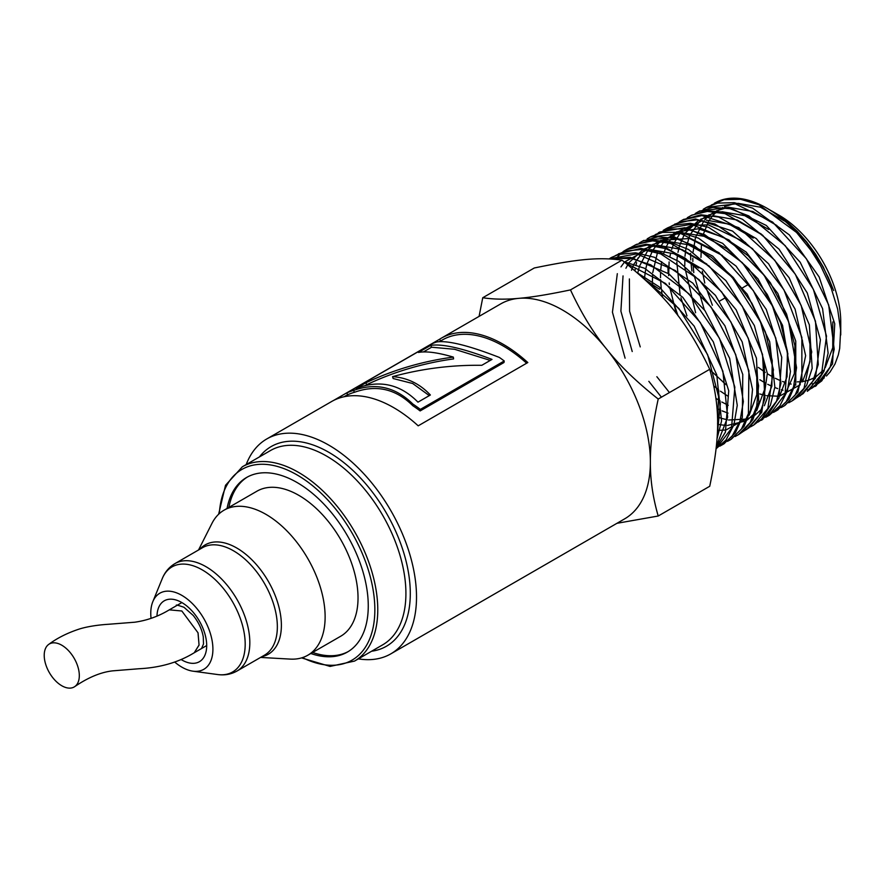 <?xml version="1.0" encoding="UTF-8"?>
<svg xmlns="http://www.w3.org/2000/svg" width="885" height="885" viewBox="0 0 885 885"><rect width="100%" height="100%" fill="white"/><g stroke="black" fill="none" stroke-linecap="round" stroke-linejoin="round"><path stroke-width="1.33" d="M711.33 205.021L723.963 199.711L740.645 199.291L758.887 204.712L796.511 232.423A104.386 60.268 -120 0 0 766.941 208.218A104.386 60.268 -120 0 0 715.91 202.399L714.405 203.196M703.243 209.28L706.396 207.411L735.391 203.926L772.572 222.035L806.379 258.73L828.692 304.96L834.212 349.309L830.119 367.264L821.767 380.871L811.822 388.249M810.97 388.648L807.54 389.986M782.959 390.185L781.289 389.732M777.749 388.615L774.795 387.519M771.831 386.269L767.704 384.289M765.193 382.951L759.872 379.776M691.926 271.053L690.919 262.502M690.742 259.958L690.554 253.431M815.904 385.915L832.531 363.901L834.754 323.799L819.156 276.972L789.398 234.945L752.571 208.108L734.284 202.665L717.558 203.096L706.982 207.112M695.278 213.495L698.398 211.648L712.812 207.378L730.191 208.738L748.821 215.929L785.26 245.709L813.392 289.351L826.501 336.079L821.523 374.388L807.286 391.336L815.638 384.732L824.012 371.092L828.117 353.082L822.574 308.611L800.206 262.259L766.322 225.465L729.041 207.311L699.305 211.161M687.28 217.699L691.827 215.132L707.358 211.427L725.036 213.661L762.538 235.111L795.294 274.173L815.461 321.166L818.26 364.543L812.806 381.402L803.182 393.593L796.5 397.896M800.151 395.838L815.417 378.216L820.406 339.796L807.275 292.946L779.065 249.194L742.526 219.325L723.853 212.123L706.429 210.752L691.108 215.486M679.226 221.958L682.379 220.088L701.949 215.575L738.831 227.666L774.795 260.323L801.19 305.469L811.733 351.953L804 388.349L791.964 400.971L788.767 402.752M667.898 266.628L668.153 273.321M673.507 302.504L677.976 315.657M793.06 400.297L797.053 397.453L806.689 385.229L812.164 368.326L809.355 324.839L789.132 277.713L756.288 238.563L718.697 217.046L700.975 214.801L683.286 219.602M682.91 219.823L680.056 221.626M679.392 222.113L676.527 224.425M671.295 226.129L680.222 221.825L696.617 219.889L714.859 223.938L752.449 248.663L783.966 289.882L801.854 337.395L801.887 379.521L795.106 395.13L784.309 405.817L781.134 407.576M784.962 405.396L797.883 392.188L805.638 355.693L795.073 309.086L768.6 263.83L732.548 231.085L695.566 218.949L674.735 224.115M663.186 230.41L666.361 228.529L691.329 224.314L728.897 239.935L764.164 275.312L788.657 321.709L796.555 367.684L793.535 386.889L786.079 401.923L776.643 410.618L773.49 412.377M777.495 410.098L788.989 398.969L795.792 383.316L795.748 341.09L777.827 293.444L746.232 252.125L708.531 227.323L690.245 223.274L673.806 225.21L667.688 227.832M634.954 270.766L635.364 268.299M636.094 264.781L636.614 262.701M637.797 258.708L638.052 257.955M655.265 234.591L668.938 229.027L686.107 228.905L704.814 234.757L742.305 262.657L772.384 305.823L787.849 353.591L785.095 394.201L768.988 415.463L765.768 417.255M769.397 415.198L779.95 405.761L787.429 390.694L790.46 371.446L782.55 325.348L757.991 278.83L722.636 243.353L684.968 227.688L659.712 232.047M647.189 238.839L650.342 236.97L680.93 233.607L718.985 252.701L753.345 290.645L775.78 338.048L780.946 383.238L776.521 401.403L767.749 415.076L758.191 422.012M762.317 419.645L778.988 398.018L781.754 357.297L766.244 309.407L736.088 266.131L698.508 238.153L679.746 232.29L662.533 232.412L650.984 236.638M639.213 243.054L642.344 241.218L657.942 236.771L675.808 238.474L694.891 246.13L732.05 277.082L760.503 321.963L773.435 369.709L767.859 408.549L753.655 425.099L750.447 426.891M753.655 425.099L761.62 418.937L770.415 405.23L774.851 387.01L769.673 341.698L747.183 294.174L712.735 256.141L674.58 236.992L643.207 240.742M631.226 247.258L636.536 244.337L652.555 240.864L670.73 243.464L709.062 265.965L742.316 306.276L762.527 354.42L764.906 398.549L759.087 415.585L749.031 427.787L742.869 431.67M746.586 429.557L761.753 412.377L767.339 373.437L754.374 325.569L725.855 280.567L688.596 249.537L669.469 241.859L651.559 240.145L635.043 245.056M623.151 251.528L626.326 249.659L647.223 245.056L665.697 248.608L685.034 258.033L721.662 291.895L748.301 338.269L758.611 385.705L756.708 406.093L750.214 422.543L738.333 434.745L735.147 436.515M739.351 434.104L742.891 431.659L752.969 419.413L758.799 402.343L756.421 358.093L736.165 309.827L702.823 269.416L664.392 246.849L646.172 244.238L630.12 247.734L627.266 249.161M626.868 249.371L624.002 251.185M623.328 251.661L620.462 253.962M619.765 254.603L617.122 257.292M615.241 255.688L625.087 251.086L641.968 249.426L660.697 253.873L699.084 279.704L731.032 322.173L748.887 370.793L748.422 413.594L741.486 428.993L730.678 439.579L727.492 441.349M731.331 439.159L744.097 426.382L750.602 409.899L752.515 389.455L742.183 341.887L715.478 295.402L678.762 261.451L659.369 252.004L640.851 248.431L618.493 253.785M608.891 258.885L636.758 253.895L675.233 270.478L711.109 307.084L735.767 354.686L743.356 401.547L740.015 420.994L732.16 436.128L723.012 444.392L719.87 446.14M723.841 443.872L735.369 432.831L742.327 417.399L742.781 374.488L724.892 325.746L692.866 283.167L654.369 257.258L635.596 252.8L618.67 254.471L611.823 257.292M611.126 257.679L609.112 258.885M611.004 258.984L613.947 258.354L631.613 258.553L650.796 264.847L689.039 293.897L719.472 338.313L734.838 387.132L731.519 428.34L716.098 448.739L726.032 439.978L733.908 424.811L737.26 405.308L729.66 358.325L704.936 310.602L668.96 273.896L630.397 257.281L609.953 258.929M641.99 276.939L678.872 308.511L707.613 354.642L720.368 403.383L717.237 435.154M716.994 438.883L721.563 420.972L716.761 374.842L694.183 326.145L659.192 286.862L637.344 272.834M310.801 653.495A100.802 58.2 -120 0 0 347.385 652.079A100.802 58.2 -120 0 0 347.385 535.679A100.802 58.2 -120 0 0 246.583 477.48A100.802 58.2 -120 0 0 227.058 508.444M358.37 658.86A124.066 71.63 -120 0 0 390.816 653.86A124.066 71.63 -120 0 0 390.816 510.601A124.066 71.63 -120 0 0 266.75 438.971A124.066 71.63 -120 0 0 246.196 464.57M312.626 652.444A100.802 58.2 -120 0 0 348.292 651.537M247.501 476.96A100.802 58.2 -120 0 0 228.883 507.393M429.291 395.617L412.687 383.504L393.139 378.526L392.564 376.645C407.255 377.663 419.855 383.78 430.364 394.998L417.963 402.155C400.208 384.112 379.599 379.532 356.135 388.404L365.826 382.818C393.582 369.775 422.742 361.202 453.33 357.098C437.854 352.54 426.216 350.991 418.417 352.451L430.685 345.371C442.445 343.601 462.877 348.281 492.005 359.41L481.794 365.306C451.505 364.897 421.758 368.669 392.564 376.645M490.279 360.405L454.602 349.287L431.592 347.219L430.685 345.371M423.45 351.92L431.592 347.219M365.107 385.606L366.722 384.665C394.29 371.689 423.24 363.104 453.585 358.901L453.33 357.098M366.722 384.665L365.826 382.818M439.336 341.71L442.301 340.006A121.997 70.435 60 0 1 526.63 363.226M346.765 392.94L347.75 394.754A121.997 70.435 60 0 1 354.431 392.298C376.346 384.389 395.805 388.869 412.819 405.728A121.997 70.435 60 0 1 420.143 410.928L503.996 362.507L504.229 360.969A124.066 71.63 -120 0 0 499.361 357.429C468.596 345.46 447.744 340.305 436.781 341.953A124.066 71.63 -120 0 0 431.537 343.999L346.765 392.94A124.066 71.63 60 0 1 353.569 390.44C375.749 382.453 395.54 387.01 412.93 404.102A124.066 71.63 60 0 1 420.364 409.39L504.229 360.969M440.608 340.979L439.568 339.254A124.066 71.63 60 0 1 441.272 338.214A124.066 71.63 60 0 1 527.814 362.54L418.196 425.829A124.066 71.63 -120 0 0 331.643 401.502L266.75 438.971M333.391 400.551L439.568 339.254M412.819 405.728L412.93 404.102M354.431 392.298L353.569 390.44M420.143 410.928L420.364 409.39M441.272 338.214L500.611 303.953A124.066 71.63 60 0 1 518.776 298.345A124.066 71.63 60 0 1 606.513 348.989A124.066 71.63 60 0 1 650.375 462.047A124.066 71.63 60 0 1 624.677 518.842L390.816 653.86M479.084 316.376L482.745 297.736C493.609 299.395 505.612 299.595 518.776 298.345C531.642 297.272 548.866 294.451 570.482 289.904C581.334 313.202 593.348 332.893 606.513 348.989C619.367 365.262 636.603 381.944 658.208 399.035C652.831 423.782 650.221 444.79 650.375 462.047C650.221 479.482 652.831 497.47 658.208 516.01L616.945 523.312M625.761 263.144L665.443 283.421L700.356 322.605L722.868 371.191L727.658 417.189L716.341 446.405M796.511 232.423L810.848 250.201L820.55 265.6L831.148 288.045L837.619 309.009L840.628 330.205L839.699 348.402L838.305 354.951L834.975 364.034L829.997 372.098L826.446 376.003M824.234 377.928L818.072 381.822M816.844 382.397L812.275 384.001M795.925 384.942L795.372 384.864M791.157 384.09L789.166 383.614M785.714 382.597L782.517 381.468M779.63 380.307L775.315 378.293M773.811 377.519L767.372 373.78M765.26 372.408L758.368 367.408M770.603 210.342L786.997 221.748L797.186 231.228L806.6 241.859L815.682 254.305L823.238 266.938L833.67 290.545L828.393 277.591L821.722 264.648L806.622 242.468L796.954 231.538L787.683 222.777L777.594 214.878L766.941 208.218M784.398 221.018L760.536 207.223L737.902 203.307M734.174 203.705L724.494 206.625M722.824 207.455L717.525 210.962M716.463 211.858L712.735 215.652M711.927 216.637L709.029 220.796M708.398 221.858L703.387 234.116M701.418 244.658L700.964 257.413M702.303 271.175L704.77 283.067M705.721 286.552L712.381 305.248M797.297 381.866L801.279 381.712M802.529 381.579L807.684 380.528M808.978 380.13L814.554 377.641M816.07 376.711L823.139 370.384M825.262 367.585L832.752 347.728L832.796 321.941M776.897 225.531L752.847 211.504L730.014 207.51M726.142 207.92L716.496 210.84M714.859 211.67L709.571 215.166M708.498 216.062L704.737 219.856M703.918 220.83L695.754 236.948M695.367 238.286L693.055 252.103M692.811 258.298L692.855 261.451M692.944 263.487L693.785 272.624M694.316 276.164L704.36 309.883M768.689 229.469L744.75 215.652L722.049 211.725M718.266 212.123L708.52 215.044M706.883 215.863L701.573 219.369M700.489 220.265L690.046 234.813M689.526 236.007L686.019 248.176M685.753 249.692L684.99 256.23M684.879 257.944L684.78 265.511M684.846 267.547L695.61 312.759M761.365 234.127L737.128 219.978L714.118 215.918M710.268 216.327L700.577 219.248M698.907 220.077L684.99 233.363M684.359 234.414L679.691 245.278M679.304 246.605L677.976 252.325M677.29 256.705L676.914 260.312M676.804 262.048L680.067 294.484M680.908 297.825L686.959 315.868M757.361 393.161L758.467 393.548M759.872 394.002L765.403 395.44M766.72 395.695L778.369 396.214M779.641 396.071L800.283 384.743M802.429 381.889L809.985 361.744L809.963 335.581M753.19 238.087L729.074 224.126L706.208 220.144M702.347 220.542L680.742 232.456M679.945 233.408L674.005 243.176M673.496 244.348L671.66 249.426M670.399 254.205L669.934 256.462M669.115 261.916L668.651 275.644M669.182 282.957L669.37 284.561M669.691 286.983L676.284 313.467M709.87 369.742L726.098 384.721M802.662 342.484L802.341 339.984M745.624 242.545L708.398 224.879L691.605 225.288L677.6 231.981M676.527 232.866L668.983 241.738M668.352 242.8L665.996 247.346M665.476 248.541L663.628 253.608M661.681 261.683L660.675 270.246M660.575 272.049L660.498 277.702M660.553 279.682L661.239 288.543M661.56 290.977L662.588 297.26M713.874 386.004L718.587 389.798M720.501 391.225L727.724 396.037M785.061 394.267L794.343 373.614L794.885 345.648L786.566 314.02L770.404 282.802L748.411 256.042L723.344 237.235L698.365 228.806L676.627 231.87M674.989 232.689L664.757 240.853M663.938 241.804L660.984 245.919M657.455 252.701L652.743 272.657M652.61 274.35L652.411 281.762M652.444 283.742L652.599 286.928M715.943 398.338L720.169 401.027M721.817 402L728.244 405.308M779.596 396.203L787.053 376.645L787.418 351.367L780.614 323.003L767.273 294.506L748.754 268.863L726.939 248.74L704.017 236.284L682.346 232.766M678.541 233.164L661.626 240.388M660.542 241.273L656.758 245.045M655.94 246.008L652.986 250.123M652.333 251.174L647.178 263.221M646.581 265.389L645.796 268.874M645.519 270.368L644.678 276.773M644.545 278.454L644.49 279.217M717.005 408.439L720.656 410.231M722.16 410.894L728.034 413.129M722.392 255.488L689.614 238.519L660.708 240.289M659.037 241.107L653.661 244.592M652.577 245.477L648.76 249.238M647.931 250.212L639.556 266.086M639.158 267.403L637.764 273.034M717.469 416.968L720.423 417.997M721.817 418.428L727.304 419.778M728.609 419.999L746.63 419.07M747.936 418.649L753.544 416.061M755.038 415.12L762.184 408.671M764.363 405.728L771.875 386.037L772.218 360.593L765.37 332.041L751.951 303.367L733.322 277.569L711.363 257.303L688.309 244.736L666.505 241.185M662.633 241.583L652.721 244.492M651.05 245.3L645.663 248.785M644.568 249.692L633.925 264.073M633.406 265.234L631.514 270.246M629.379 278.941L629.6 311.266L640.231 346.898M656.858 376.7L669.436 392.553M718.764 390.75L717.569 424.214L719.671 424.634M720.998 424.855L726.22 425.397M727.492 425.442L745.911 420.862M747.416 419.91L754.573 413.417M756.752 410.507L764.408 389.909L764.375 363.226M706.827 264.051L682.081 249.581L658.551 245.377M654.646 245.776L644.789 248.696M643.085 249.526L628.947 262.69M628.306 263.741L625.916 268.243M623.04 275.899L620.894 311.155L632.222 351.533M648.838 381.335L661.416 397.188M717.458 430.198L718.587 430.254M719.859 430.298L724.948 430.044M726.209 429.878L746.962 418.185M749.141 415.264L756.819 394.633L756.775 367.872M698.674 268.033L674.038 253.741L650.652 249.603M646.714 250.001L624.766 261.849M623.958 262.79L620.96 266.872M617.321 273.675L612.442 312.195L625.087 358.171M659.535 289.273L645.021 279.704M716.253 447.235L725.412 432.157L728.742 390.838L713.343 341.898L682.822 297.371L644.49 268.243L623.98 261.717M658.208 516.01L709.737 486.263C720.29 435.442 720.29 407.919 709.737 369.288C686.749 321.465 666.106 295.789 622 260.157C599.012 257.048 578.381 258.896 534.274 267.989L482.745 297.736M622 260.157L570.482 289.904M709.737 369.288L658.208 399.035M840.75 334.984L840.75 322.118A87.316 50.412 -120 0 0 779.01 215.188L771.665 210.951M151.058 618.361A43.94 25.366 60 0 1 152.817 601.689A43.94 25.366 60 0 1 187.476 599.222A43.94 25.366 60 0 1 212.909 649.192A43.94 25.366 60 0 1 192.919 671.173A43.94 25.366 60 0 1 174.71 662.057M198.528 549.994L211.935 523.422A83.743 48.354 60 0 1 224.038 510.191A83.743 48.354 60 0 1 288.576 532.626A83.743 48.354 60 0 1 325.127 616.9A83.743 48.354 60 0 1 307.781 655.243A83.743 48.354 60 0 1 290.28 659.104L260.555 657.433M224.038 510.191L256.938 491.197A83.743 48.354 60 0 1 321.476 513.632A83.743 48.354 60 0 1 358.027 597.906A83.743 48.354 60 0 1 340.681 636.249L307.781 655.243M169.3 609.853L181.834 610.993L197.997 632.753L199.059 645.01L194.246 652.743L199.059 645.132L198.063 632.852L181.834 610.993M61.773 645.209A24.813 14.326 -120 0 0 48.675 644.424A24.813 14.326 -120 0 0 50.08 673.839A24.813 14.326 -120 0 0 74.86 686.528A24.813 14.326 -120 0 0 77.78 666.438A24.813 14.326 -120 0 0 61.773 645.209M219.314 513.61A110.105 63.576 60 0 1 296.984 474.869A110.105 63.576 60 0 1 374.798 606.535A110.105 63.576 60 0 1 302.46 657.621M301.553 657.898L330.072 666.416L354.531 661.084A112.174 64.771 -120 0 0 371.733 571.19A112.174 64.771 -120 0 0 298.444 472.336A112.174 64.771 -120 0 0 242.357 466.782L225.509 485.301L218.628 514.251M354.531 661.084L382.685 644.833A112.174 64.771 -120 0 0 399.876 554.939A112.174 64.771 -120 0 0 326.587 456.085A112.174 64.771 -120 0 0 270.5 450.531L242.357 466.782M371.589 651.227A115.282 66.552 -120 0 0 407.2 566.002A115.282 66.552 -120 0 0 328.789 452.29A115.282 66.552 -120 0 0 259.416 456.937M156.988 616.115A35.157 20.3 60 0 1 181.834 602.552A35.157 20.3 60 0 1 206.692 646.028A35.157 20.3 60 0 1 181.104 659.524M152.817 601.689L162.243 578.635A60.645 35.013 60 0 1 202.3 569.918A60.645 35.013 60 0 1 245.189 644.203A60.645 35.013 60 0 1 217.599 674.536L192.919 671.173M162.243 578.635C164.909 572.075 169.146 567.064 174.942 563.601A62.038 35.82 60 0 1 205.962 566.677A62.038 35.82 60 0 1 249.824 642.654A62.038 35.82 60 0 1 236.97 671.051C231.085 674.348 224.624 675.509 217.599 674.536M174.942 563.601L202.466 547.715A62.038 35.82 60 0 1 233.485 550.791A62.038 35.82 60 0 1 277.348 626.757A62.038 35.82 60 0 1 264.493 655.165L236.97 671.051M199.888 549.198A63.123 36.451 60 0 1 236.749 548.003A63.123 36.451 60 0 1 281.386 625.319A63.123 36.451 60 0 1 261.927 656.648M816.468 385.561L814.952 386.513M699.98 210.807L698.398 211.637M683.961 219.248L682.379 220.088M793.48 400.031L791.964 400.982M667.943 227.699L666.471 228.474M778.158 409.678L776.643 410.629M659.933 231.925L658.351 232.755M762.837 419.324L761.321 420.275M643.915 240.366L642.333 241.207M627.908 248.818L626.326 249.647M739.849 433.794L738.333 434.745M611.889 257.269L610.584 257.944M724.527 443.44L723.012 444.392M347.683 394.633L343.955 396.779M748.854 284.185L742.703 287.736M725.866 297.46L719.715 301.011M176.746 605.539C175.252 604.532 177.664 605.108 183.98 607.287L193.218 615.451C198.616 622.266 201.979 629.434 203.284 636.946L203.495 643.992L201.559 648.517M169.289 609.842C158.614 616.325 147.098 620.451 134.763 622.21L108.556 624.268C92.848 625.275 82.747 627.819 78.145 629.423C66.773 633.262 56.95 638.262 48.675 644.424M194.357 652.676C178.659 662.334 160.185 667.688 138.923 668.75L112.837 670.841C101.034 672.113 88.367 677.346 74.86 686.528M194.313 652.71L206.692 645.552M169.433 609.765L181.879 602.574"/></g></svg>
